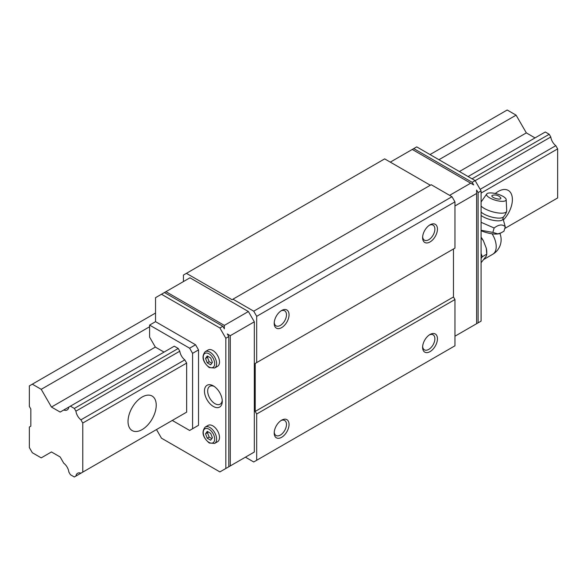 <?xml version="1.0" encoding="UTF-8"?>
<svg xmlns="http://www.w3.org/2000/svg" width="587" height="587" viewBox="0 0 587 587"><rect width="100%" height="100%" fill="white"/><g stroke="black" fill="none" stroke-linecap="round" stroke-linejoin="round"><path stroke-width="0.88" d="M495.296 193.505A19.936 11.513 -60 0 1 508.261 190.423A19.936 11.513 -60 0 1 512.385 199.543A19.936 11.513 -60 0 1 503.345 219.964M156.23 405.169A19.936 11.513 -60 0 1 147.528 425.237A19.936 11.513 -60 0 1 132.163 430.579A19.936 11.513 -60 0 1 128.032 421.451A19.936 11.513 -60 0 1 136.742 401.383A19.936 11.513 -60 0 1 152.099 396.042A19.936 11.513 -60 0 1 156.23 405.169M178.221 417.012L74.344 476.989L70.396 474.707L68.87 472.058A8.644 4.989 -120 0 0 63.77 463.224L60.16 456.972L51.458 451.953L41.222 457.867L32.314 452.724L29.35 447.58L29.35 427.02L30.832 426.162L30.832 409.029L29.35 406.453L29.35 385.894L32.314 384.177L41.222 389.32L51.458 407.055L60.16 412.074L63.77 409.99A8.644 4.989 -120 0 0 67.145 409.961A8.644 4.989 -120 0 0 68.87 407.048L63.77 409.99M74.344 408.442L178.221 348.473L174.273 346.191L70.396 406.167L74.344 408.442L75.914 411.164A8.644 4.989 -120 0 0 80.925 419.837L82.774 423.044L82.774 472.117L80.925 473.188A8.644 4.989 -120 0 0 77.616 473.254A8.644 4.989 -120 0 0 75.914 476.079M555.801 199.022L504.754 228.49L557.65 197.951L557.65 148.878L555.801 145.671A8.644 4.989 60 0 1 550.789 136.998L549.219 134.276L472.051 178.83M549.219 134.276L545.272 131.994L468.103 176.548M550.789 136.998L475.169 180.657M178.221 348.473L179.791 351.187L75.914 411.164M555.801 145.671L480.173 189.33M179.791 351.187A8.644 4.989 -120 0 0 184.802 359.86L80.925 419.837M557.65 148.878L481.076 193.086M184.802 359.86L186.651 363.067L82.774 423.044M186.651 363.067L186.651 412.147L82.774 472.117M186.651 412.147L80.925 473.188M550.789 201.913L504.754 228.49M535.036 137.908L526.341 132.889L516.098 115.155L507.197 110.011L430.029 154.564M155.54 313.04L32.314 384.177M516.098 115.155L438.929 159.708M149.604 326.746L41.222 389.32M526.341 132.889L459.408 171.529M149.604 325.095L189.623 348.194L192.587 353.337L198.523 349.911L195.559 344.767L155.54 321.661L149.604 325.095L149.604 337.143L155.342 347.086L51.458 407.055M68.87 407.048L70.396 406.167M429.354 225.247A8.673 5.012 -60 0 1 433.081 225.129A8.673 5.012 -60 0 1 434.879 229.106A8.673 5.012 -60 0 1 431.093 237.838A8.673 5.012 -60 0 1 424.401 240.156A8.673 5.012 -60 0 1 422.64 236.877M437.447 229.106A10.493 6.061 -60 0 1 430.029 241.954A10.493 6.061 -60 0 1 422.611 237.669A10.493 6.061 -60 0 1 430.029 224.821A10.493 6.061 -60 0 1 437.447 229.106M280.953 310.919A8.673 5.012 -60 0 1 284.68 310.809A8.673 5.012 -60 0 1 286.478 314.779A8.673 5.012 -60 0 1 282.692 323.51A8.673 5.012 -60 0 1 276.007 325.836A8.673 5.012 -60 0 1 274.239 322.557M289.046 314.779A10.493 6.061 -60 0 1 281.628 327.634A10.493 6.061 -60 0 1 274.21 323.349A10.493 6.061 -60 0 1 281.628 310.501A10.493 6.061 -60 0 1 289.046 314.779M280.953 420.593A8.673 5.012 -60 0 1 284.68 420.475A8.673 5.012 -60 0 1 286.478 424.452A8.673 5.012 -60 0 1 282.692 433.184A8.673 5.012 -60 0 1 276.007 435.503A8.673 5.012 -60 0 1 274.239 432.223M289.046 424.452A10.493 6.061 -60 0 1 281.628 437.3A10.493 6.061 -60 0 1 274.21 433.015A10.493 6.061 -60 0 1 281.628 420.167A10.493 6.061 -60 0 1 289.046 424.452M429.354 334.913A8.673 5.012 -60 0 1 433.081 334.803A8.673 5.012 -60 0 1 434.879 338.772A8.673 5.012 -60 0 1 431.093 347.504A8.673 5.012 -60 0 1 424.401 349.83A8.673 5.012 -60 0 1 422.64 346.543M437.447 338.772A10.493 6.061 -60 0 1 430.029 351.628A10.493 6.061 -60 0 1 422.611 347.343A10.493 6.061 -60 0 1 430.029 334.487A10.493 6.061 -60 0 1 437.447 338.772M205.208 427.05L208.099 425.384A9.443 5.452 60 0 1 215.378 427.916A9.443 5.452 60 0 1 219.501 437.418A9.443 5.452 60 0 1 217.542 441.74L214.651 443.412A9.443 5.452 60 0 0 216.603 439.083A9.443 5.452 60 0 0 209.926 427.519A9.443 5.452 60 0 0 205.208 427.05C201.304 431.915 202.647 437.227 209.243 443.009L214.651 443.412M205.208 351.657L208.099 349.984A9.443 5.452 60 0 1 215.378 352.516A9.443 5.452 60 0 1 219.501 362.018A9.443 5.452 60 0 1 217.542 366.339L214.651 368.012A9.443 5.452 60 0 0 216.603 363.691A9.443 5.452 60 0 0 209.926 352.127A9.443 5.452 60 0 0 205.208 351.657C201.304 356.514 202.647 361.834 209.243 367.616L214.651 368.012M222.231 400.319A10.317 5.958 60 0 1 220.132 404.186A10.317 5.958 60 0 1 212.178 401.42A10.317 5.958 60 0 1 207.673 391.037A10.317 5.958 60 0 1 209.816 386.312A10.317 5.958 60 0 1 214.211 386.429M222.268 401.317A12.591 7.271 60 0 1 213.367 406.453A12.591 7.271 60 0 1 204.459 391.037A12.591 7.271 60 0 1 213.367 385.894A12.591 7.271 60 0 1 222.268 401.317M472.175 182.322L473.658 184.898L412.272 149.45L413.754 148.599L472.175 182.322L475.14 180.613L416.719 146.882L413.754 148.599M449.613 195.346L470.686 183.181M476.622 193.461L476.622 190.034L478.112 192.602L478.112 322.835L476.622 323.694L476.622 193.461L454.954 205.971M478.112 322.835L481.076 321.126L481.076 190.892L478.112 192.602M481.076 190.892L475.14 180.613M412.272 149.45L390.304 162.137M164.441 292.531L165.93 291.68L224.344 325.403L224.344 328.83L222.862 326.262L164.441 292.531L161.476 294.248L219.898 327.979L225.834 338.259L225.834 468.485L219.898 471.919L161.476 438.188L156.494 429.559M224.344 325.403L248.389 311.528L189.968 277.798L165.93 291.68M155.54 321.661L155.54 297.675L161.476 294.248M473.658 325.411L472.175 326.262M248.389 311.528L254.325 321.808L254.325 452.041L248.389 455.468M254.325 452.041L227.316 467.634M254.325 321.808L230.28 335.683L227.316 333.974L228.798 336.542L228.798 466.775L225.834 468.485M230.28 335.683L230.28 465.917M228.798 336.542L225.834 338.259M476.622 323.694L454.954 336.204M208.062 356.448L207.468 357.3L209.177 361.717L211.79 363.221M205.538 358.415L207.248 355.971L210.674 357.953L212.391 362.37L210.674 364.806L207.248 362.832L205.538 358.415L207.468 357.3M207.248 362.832L209.177 361.717M208.062 431.841L207.468 432.692L209.177 437.11L211.79 438.621M205.538 433.808L207.248 431.372L210.674 433.353L212.391 437.77L210.674 440.206L207.248 438.225L205.538 433.808L207.468 432.692M207.248 438.225L209.177 437.11M155.342 347.086L164.037 352.105M192.587 353.337L192.587 428.73L189.623 430.447L172.285 420.439M195.559 344.767L189.623 348.194M198.523 349.911L198.523 425.304L192.587 428.73M198.523 425.304L195.559 427.02M219.898 327.979L222.862 326.262M245.417 457.178L253.731 461.976L256.695 460.267L256.695 413.996L255.213 411.428L255.213 363.448L256.695 362.59L256.695 316.327L253.731 311.183L232.951 299.187L232.063 299.7L186.409 273.344L183.438 275.054L183.438 281.569M430.322 185.235L384.668 158.879L186.409 273.344M256.695 362.59L454.954 248.125L454.954 201.862L451.99 196.718L431.218 184.722L232.951 299.187M256.695 460.267L454.954 345.802L454.954 299.531L453.472 296.963L453.472 248.983L255.213 363.448M256.695 413.996L454.954 299.531M255.213 411.428L453.472 296.963M256.695 316.327L454.954 201.862M253.731 311.183L451.99 196.718M481.076 258.493L482.316 256.724L486.777 254.156L486.777 252.447A17.294 9.986 60 0 0 486.293 248.242L486.777 254.156L486.293 256.093L481.076 262.734M481.076 222.304L494.137 227.998C498.752 224.469 502.457 224.058 505.26 226.765L503.976 231.175L501.115 232.834L497.813 233.853L492.853 232.408L481.076 230.287M501.115 232.834L499.999 233.369A14.462 4.615 -163.8 0 1 497.585 233.971A14.462 4.615 -163.8 0 1 481.076 230.713M506.177 199.617A10.177 3.243 -163.8 0 1 503.565 201.282A10.177 3.243 -163.8 0 1 491.884 198.964A10.177 3.243 -163.8 0 1 486.755 193.967A10.177 3.243 -163.8 0 1 489.176 192.976A10.177 3.243 -163.8 0 1 499.875 194.899A10.177 3.243 -163.8 0 1 506.177 199.617L506.728 210.814A13.853 4.417 -163.8 0 1 506.669 211.305A13.853 13.853 0 0 1 503.367 217.021L503.367 217.021A12.444 3.97 -163.8 0 1 483.6 213.866A12.444 3.97 -163.8 0 1 481.076 212.068M506.669 211.305A13.853 4.417 -163.8 0 1 503.169 213.088A13.853 4.417 -163.8 0 1 484.29 208.436A13.853 4.417 -163.8 0 1 481.076 206.037M500.608 197.694A4.689 1.497 -163.8 0 1 498.884 199.074A4.689 1.497 -163.8 0 1 493.293 197.474A4.689 1.497 -163.8 0 1 492.493 195.332A7.638 7.638 0 0 1 500.608 197.694M492.853 232.408L494.137 227.998M505.26 226.765L502.956 218.467A12.466 3.977 -163.8 0 1 496.206 220.749A12.466 3.977 -163.8 0 1 482.793 216.588A12.466 3.977 -163.8 0 1 481.076 215.458M481.076 237.706L483.365 240.692L486.293 248.242M482.316 256.724L481.076 253.518M481.076 237.214A17.294 9.986 60 0 1 483.365 240.692M208.965 429.192A8.079 4.667 60 0 1 214.673 439.083A8.079 4.667 60 0 1 208.965 442.385A8.079 4.667 60 0 1 203.249 432.487A8.079 4.667 60 0 1 208.965 429.192M208.965 353.792A8.079 4.667 60 0 1 214.673 363.691A8.079 4.667 60 0 1 208.965 366.985A8.079 4.667 60 0 1 203.249 357.094A8.079 4.667 60 0 1 208.965 353.792M492.075 233.795A16.788 9.693 60 0 1 496.213 246.584A16.788 9.693 60 0 1 492.735 254.266L484.048 259.285M502.956 218.467L503.367 217.021M492.735 254.266A16.788 16.788 0 0 0 499.897 233.413M486.755 193.967L481.076 202.001"/></g></svg>

